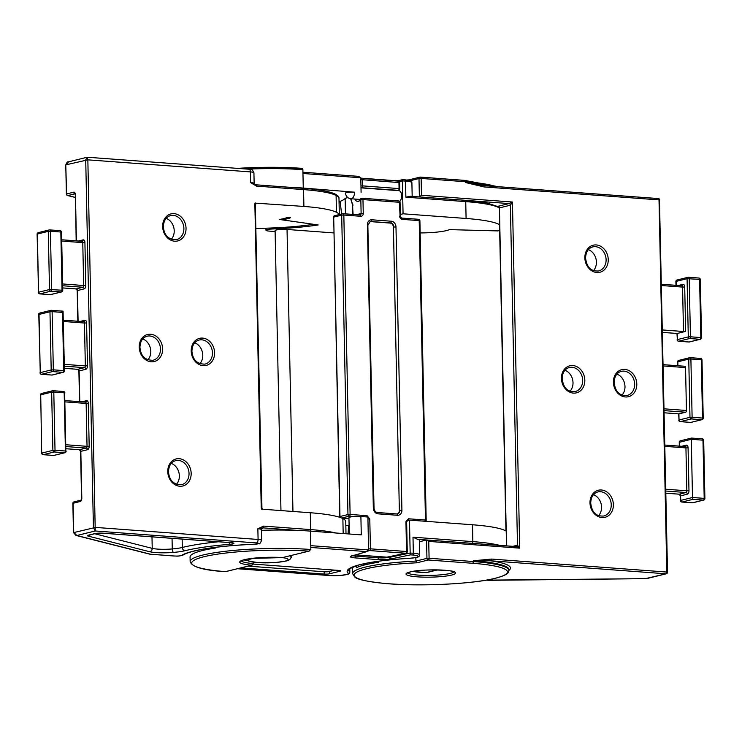 <?xml version="1.0" encoding="UTF-8"?>
<svg xmlns="http://www.w3.org/2000/svg" width="742" height="742" viewBox="0 0 742 742"><rect width="100%" height="100%" fill="white"/><g stroke="black" fill="none" stroke-linecap="round" stroke-linejoin="round"><path stroke-width="1.11" d="M399.725 201.527A5.806 3.135 -85.8 0 0 401.626 195.675A5.806 3.135 -85.8 0 0 398.899 190.666L360.992 187.856M349.287 533.99L348.944 517.693A7.745 1.132 -1.2 0 1 350.187 517.053A7.745 1.132 -1.2 0 1 360.89 516.497L361.28 534.88L310.453 531.114A78.198 11.427 -1.2 0 0 261.416 530.317M290.743 558.058A23.225 3.395 178.8 0 0 291.513 557.168A23.225 3.395 178.8 0 0 289.649 555.879M413.183 571.377A19.746 2.885 178.8 0 0 426.177 572.592A3.098 0.714 90.8 0 1 426.075 572.629A3.098 3.098 0 0 0 426.854 572.536L437.502 569.921M334.985 570.144L329.522 571.488A3.868 0.566 -1.2 0 1 324.171 571.767L248.051 566.127M225.429 571.637L225.503 571.665C203.596 570.357 191.816 566.99 190.156 561.592A78.198 11.427 -1.2 0 1 230.883 550.685A78.198 11.427 -1.2 0 1 310.833 549.488L308.718 551.13A76.649 11.195 178.8 0 0 204.05 556.713A76.649 11.195 178.8 0 0 225.429 571.637L252.076 565.135M309.21 551.065L282.619 557.557A28.65 4.183 -1.2 0 0 244.331 559.7A28.65 4.183 -1.2 0 0 251.529 565.209L253.616 563.577L253.588 562.241M309.275 551.056L282.619 557.557M253.486 564.133A3.868 0.566 -1.2 0 1 254.478 564.18L338.946 570.44A3.868 0.566 -1.2 0 1 340.708 570.876A3.868 0.566 -1.2 0 1 340.086 571.201L329.569 573.789A3.868 0.566 -1.2 0 1 324.217 574.067L240.89 567.89M225.503 571.665L252.002 565.154M247.503 560.618A27.102 3.96 -1.2 0 1 243.895 559.876M367.884 564.189L362.662 564.05M190.156 561.592L190.063 556.992A78.198 11.427 -1.2 0 1 215.857 547.948L215.839 547.318M310.833 549.488L310.759 545.658L368.579 549.943L366.585 551.594L310.796 547.457M237.523 568.715L329.216 575.514A12.391 1.809 178.8 0 0 342.711 575.236A12.391 1.809 178.8 0 0 348.183 573.316A83.614 12.215 -1.2 0 1 409.009 558.346A12.391 1.809 178.8 0 0 418.024 556.695A12.391 1.809 178.8 0 0 412.524 555.007L410.549 554.858L410.168 553.031L409.473 520.105L472.496 524.77A78.198 11.427 178.8 0 1 506.202 531.114M419.416 541.743L426.557 539.99L417.542 539.323L412.997 537.18L472.849 541.623A78.198 11.427 -1.2 0 1 499.718 545.389M417.542 539.323A13.94 2.031 -1.2 0 1 419.388 540.287L419.694 554.84A13.94 2.031 -1.2 0 0 413.331 553.263L412.997 537.18M352.023 555.981L367.188 551.491L351.615 556.027A1.549 1.354 -106.5 0 0 352.023 555.981L351.513 556.175L351.958 555.183M407.488 520.513L409.473 520.105M360.89 516.497L367.893 517.016L368.579 549.943M348.044 533.897L348.582 525.364A85.163 12.438 178.8 0 0 349.102 525.113M345.828 525.29L348.582 525.364M333.779 232.923L287.043 229.454L292.951 511.461M280.958 510.57L275.096 230.651A7.745 1.132 -1.2 0 1 276.339 230.011A7.745 1.132 -1.2 0 1 287.043 229.454M354.518 192.187A5.806 3.135 94.2 0 1 351.485 198.708A5.806 3.135 94.2 0 1 350.929 198.754A5.806 5.806 0 0 1 345.559 193.087A5.806 0.844 -1.2 0 1 348.582 192.28A5.806 0.844 -1.2 0 1 354.518 192.187L303.265 188.051A78.198 11.427 178.8 0 0 290.076 187.318M341.608 213.993L340.114 201.397L339.048 201.37M340.114 201.397A85.163 12.438 178.8 0 0 345.132 198.466A7.745 1.132 -1.2 0 1 347.97 197.678M275.115 231.541L269.485 231.124A7.745 1.132 178.8 0 1 265.951 230.243A7.745 1.132 178.8 0 1 272.648 228.981A85.163 12.438 178.8 0 0 318.216 224.956L281.904 219.827L282.053 218.983M400.318 214.475L403.064 213.798L466.087 218.473A78.198 11.427 178.8 0 1 499.783 224.817M256.073 228.397A78.198 11.427 178.8 0 0 313.541 224.297L279.307 219.456A27.102 3.96 178.8 0 0 286.931 217.582L290.614 217.675A30.969 4.526 -1.2 0 1 281.904 219.827M499.644 230.02A78.198 11.427 178.8 0 1 497.975 230.92L449.364 229.621A27.102 3.96 -1.2 0 1 420.167 232.932M358.609 176.364L302.931 172.218L358.609 176.364L360.788 177.783L361.094 192.336M497.984 206.304L509.04 203.577L512.444 202.028L510.375 205.2L499.357 207.918A78.198 11.427 178.8 0 0 465.735 201.62L405.874 197.186L405.54 181.104A1.549 0.835 -85.8 0 0 404.807 179.768L402.72 179.61L402.368 180.872L403.064 213.798M405.874 197.186L410.354 196.259L464.854 200.303A1.549 0.835 94.2 0 1 465.002 200.284A1.549 0.835 94.2 0 1 465.735 201.62L466.087 218.473M499.199 207.027L486.9 202.965L465.002 200.284L410.354 196.259M237.542 168.378A76.649 11.195 -1.2 0 1 302.003 168.351A1.549 0.835 94.2 0 1 302.152 168.332A1.549 0.835 94.2 0 1 302.875 169.668L303.265 188.051M402.72 179.61L397.517 180.89M397.248 513.928A3.868 3.209 76.2 0 0 399.354 510.477L393.418 227.145A3.868 3.209 76.2 0 0 390.088 223.073L370.601 221.626A3.868 3.209 76.2 0 0 369.98 221.654M400.105 216.414L399.354 202.288L362.968 199.589A1.549 0.835 -85.8 0 0 362.244 198.253A1.549 0.835 -85.8 0 0 362.096 198.262A1.549 1.28 76.2 0 0 361.762 198.29L360.621 198.8L360.436 199.802A7.939 4.285 94.2 0 1 354.843 199.041M386.591 557.149A1.549 0.835 -85.8 0 0 386.73 557.186A1.549 0.835 -85.8 0 0 386.879 557.168A1.549 1.206 78.2 0 0 387.426 557.057M368.579 550.017A1.549 1.354 73.5 0 0 369.599 550.564L368.06 551.028M355.789 554.868L386.879 557.168L405.744 553.244A1.549 1.206 78.2 0 0 406.032 553.235A1.549 1.549 0 0 0 407.265 551.686L406.635 521.821L407.664 520.513M407.822 520.448A1.549 0.835 -85.8 0 0 408.471 518.779L425.472 520.031L419.202 220.624L402.312 219.372A3.098 2.569 76.2 0 1 399.65 216.117M356.42 214.688L361.122 213.529L360.835 199.7L362.968 199.589L363.265 213.418A3.098 2.569 76.2 0 1 360.723 216.284L343.834 215.032L350.103 514.447L367.105 515.709A1.549 0.835 94.2 0 1 366.836 516.942M166.152 218.334A12.391 10.267 -103.8 0 1 174.222 230.781A12.391 10.267 -103.8 0 1 171.309 239.276M194.71 342.785A12.391 10.267 -103.8 0 1 202.779 355.233A12.391 10.267 -103.8 0 1 199.867 363.728M142.733 338.927A12.391 10.267 -103.8 0 1 150.793 351.383A12.391 10.267 -103.8 0 1 147.89 359.87M171.291 463.379A12.391 10.267 -103.8 0 1 179.351 475.826A12.391 10.267 -103.8 0 1 176.438 484.322M296.615 530.354L262.798 527.85L257.864 528.74L263.614 526.106L310.666 529.593A77.428 11.306 -1.2 0 1 335.95 532.997M81.11 500.127L80.999 500.173A1.549 1.28 76.2 0 0 80.182 501.527L73.106 503.271L73.718 532.376L76.871 535.511L75.916 535.409L150.042 554.228M69.043 161.812L66.019 164.807L87.853 159.845L95.236 530.984L93.418 527.525L85.72 159.957L86.944 157.304L87.853 159.845L250.388 171.894L250.61 182.615L256.491 186.112L303.543 189.6L303.895 206.443L256.593 203.206A1.549 1.28 76.2 0 0 256.25 203.234L255.573 204.514L254.868 204.338L261.221 507.584A3.098 2.569 76.2 0 0 261.601 509.142L310.314 512.75A77.428 11.306 -1.2 0 1 342.869 518.575L343.175 533.535M261.694 528.749A9.294 1.354 -1.2 0 0 262.798 527.85A1.549 0.835 -85.8 0 0 263.614 526.106M346.004 533.748L345.753 521.552A78.198 11.427 178.8 0 0 342.869 518.575M39.456 313.217L39.029 314.441L39.15 313.235L50.901 310.341A1.549 1.28 76.2 0 0 49.974 311.751L39.029 314.441L40.253 372.642L51.189 369.952L49.974 311.751L52.116 311.64L53.331 369.841L63.729 370.61L62.504 312.41L63.061 311.167L51.383 310.304A1.549 0.835 94.2 0 1 52.116 311.64L62.504 312.41M38.769 313.736L40.253 372.642A1.549 1.28 76.2 0 0 41.58 374.274A1.549 0.835 94.2 0 1 41.441 374.283L51.829 375.053A1.549 0.835 94.2 0 0 51.977 375.044A1.549 1.28 76.2 0 0 52.32 375.016L63.256 372.317A1.549 1.28 76.2 0 1 62.922 372.345L52.524 371.575L41.58 374.274L51.977 375.044L62.922 372.345A1.549 0.835 -85.8 0 0 63.729 370.61L64.433 370.787L63.061 311.167M339.187 214.586A78.198 11.427 178.8 0 0 336.451 212.268L336.098 195.424A1.549 1.475 -63 0 0 335.31 194.135A1.549 1.475 -63 0 0 335.301 194.135C337.953 195.638 339.177 197.057 338.983 198.402A78.198 11.427 -1.2 0 0 336.098 195.424A77.428 11.306 -1.2 0 0 303.543 189.6A1.549 0.835 94.2 0 0 302.819 188.264C318.847 189.46 329.68 191.417 335.31 194.135M303.895 206.443A77.428 11.306 -1.2 0 1 336.451 212.268M255.907 184.804L302.671 188.273A1.549 0.835 94.2 0 1 302.819 188.264L255.758 184.777A1.549 0.835 94.2 0 0 255.619 184.786L250.61 182.615A7.745 1.132 178.8 0 1 254.144 183.487L254.627 184.47M74.97 193.81L67.958 195.536A1.549 1.28 -103.8 0 1 66.622 193.903L65.769 164.937C66.808 162.507 67.633 161.496 68.264 161.904L86.953 157.295M254.608 184.47L255.758 184.777A1.549 0.835 94.2 0 1 256.491 186.112M75.257 197.391L67.958 195.536A1.549 1.354 104.3 0 1 67.541 195.508A1.549 1.549 0 0 1 66.381 194.033L73.708 192.169A1.549 1.28 76.2 0 0 74.961 193.783M415.854 557.557L415.928 561.082L426.947 558.364L426.557 539.99L428.737 541.41L429.089 558.253L473.266 561.527A78.198 11.427 -1.2 0 1 508.956 570.357L508.353 572.351C508.075 572.713 507.76 574.985 495.471 578.268C473.071 584.093 419.147 586.634 385.321 583.5C367.253 581.635 357.06 579.474 354.741 576.998L352.598 573.631A78.198 11.427 -1.2 0 1 365.157 567.129A78.198 11.427 -1.2 0 1 415.928 561.082L416.902 562.798A76.649 11.195 178.8 0 0 366.483 568.752A76.649 11.195 178.8 0 0 389.151 583.778A76.649 11.195 178.8 0 0 495.137 578.296A76.649 11.195 178.8 0 0 472.459 563.271L428.282 559.997L416.902 562.798M564.94 370.23A12.391 10.267 -103.8 0 1 573.01 382.677A12.391 10.267 -103.8 0 1 570.097 391.173M616.917 374.089A12.391 10.267 -103.8 0 1 624.987 386.536A12.391 10.267 -103.8 0 1 622.074 395.022M593.498 494.682A12.391 10.267 -103.8 0 1 601.558 507.129A12.391 10.267 -103.8 0 1 598.655 515.616M588.36 249.637A12.391 10.267 -103.8 0 1 596.429 262.084A12.391 10.267 -103.8 0 1 593.517 270.58M356.299 565.738L356.345 567.704A78.198 11.427 -1.2 0 1 365.101 564.829A78.198 11.427 -1.2 0 1 378.568 562.25L378.541 561.249M679.329 446.127L679.245 442.334L691.275 439.301L692.499 497.502L704.195 498.374L702.971 440.173L691.275 439.301L691.702 438.077L702.099 438.847A1.549 0.835 -85.8 0 1 702.247 438.837L691.702 438.077M663.172 364.674L684.671 366.27A1.549 0.835 94.2 0 1 684.82 366.26A1.549 0.835 94.2 0 1 685.552 367.596L686.443 410.474A1.549 0.835 94.2 0 1 685.636 412.218L678.902 413.869L679.032 420L689.977 417.31L688.752 359.109L677.817 361.799L677.9 365.741M662.448 329.949L683.493 331.507L682.566 287.089L684.708 286.978L685.636 331.396L677.223 333.464L677.353 339.595L688.288 336.905L687.073 278.704L676.129 281.394L676.212 285.336M486.279 580.151L645.392 578.658L666.001 573.798L490.852 560.813L473.257 560.767L491.658 559.069L666.817 572.054L659.017 199.895L483.867 186.91L465.327 182.476A78.198 11.427 -1.2 0 1 492.187 186.242M685.636 331.396L683.493 331.507M677.01 333.455L662.495 332.379M678.698 413.86L664.183 412.784L678.782 413.888M692.991 499.338L682.046 502.028L692.444 502.798L703.388 500.108L692.991 499.338L692.499 497.502L680.72 500.405L680.618 495.814A1.549 1.28 76.2 0 0 679.292 494.181L686.025 492.521L665.815 491.028M481.261 185.379L483.135 185.574A1.549 0.835 94.2 0 0 482.986 185.583L465.327 182.476L465.317 181.716L421.131 178.442L421.484 195.285L512.444 202.028L519.697 548.153L516.413 546.622A1.549 1.28 76.2 0 0 516.562 546.604L516.562 546.604A1.549 1.28 76.2 0 0 517.489 545.203L519.697 548.153L428.737 541.41M483.283 185.611L658.145 198.568A1.549 0.835 94.2 0 1 658.293 198.559L483.135 185.574A1.549 0.835 94.2 0 1 483.867 186.91M508.956 570.338A79.746 11.649 -1.2 0 0 490.852 560.813A1.549 0.835 -85.8 0 0 491.658 559.069M426.557 539.99L516.562 546.604M410.252 180.705L418.989 178.553L419.378 196.908L421.484 195.285M420.547 177.134L464.436 180.389A1.549 0.835 94.2 0 1 464.585 180.38L420.408 177.097A1.549 1.549 0 0 0 419.916 177.143A1.549 1.28 -103.8 0 1 420.26 177.115A1.549 0.835 94.2 0 1 420.408 177.097A1.549 0.835 94.2 0 1 421.131 178.442L418.989 178.553A1.549 1.28 -103.8 0 1 419.916 177.143L408.74 179.907M679.579 446.146L679.496 442.204A1.549 1.28 -103.8 0 1 680.423 440.794L691.627 438.049M437.084 569.912L426.177 572.592A3.098 2.569 76.2 0 0 426.854 572.536M241.345 560.841A27.102 3.96 178.8 0 0 253.616 563.577M324.171 571.767L324.217 574.067M329.522 571.488L329.569 573.789M340.077 570.579L340.086 571.201M355.817 554.895L355.845 556.148A1.549 0.835 94.2 0 1 355.038 557.882A10.063 1.475 -1.2 0 1 351.615 556.027M352.886 555.73A8.514 1.243 178.8 0 0 355.845 556.148L378.309 557.808A1.549 0.835 94.2 0 1 377.493 559.551L355.038 557.882M348.183 573.316A1.549 1.512 -48.2 0 0 349.677 571.72A13.94 2.031 -1.2 0 1 349.853 572.036C349.723 573.38 348.879 574.178 347.321 574.429L339.595 575.532L329.068 575.523A1.549 0.835 94.2 0 1 328.929 575.495M409.009 558.346L409.074 558.355C386.777 559.746 369.841 562.009 358.284 565.144C349.677 568.548 346.458 570.125 348.647 569.884A82.065 11.993 178.8 0 0 349.677 571.72L349.612 568.715M412.524 555.007A1.549 0.835 -85.8 0 0 413.331 553.263L410.168 553.031L389.652 557.298A1.549 1.206 78.2 0 0 390.904 558.939A10.063 1.475 -1.2 0 1 377.493 559.551M378.281 556.556L378.309 557.808A8.514 1.243 178.8 0 0 389.652 557.298L389.633 556.639M410.549 554.858L390.904 558.939M329.216 575.514A1.549 0.835 94.2 0 1 329.068 575.523L237.449 568.734M472.107 543.339A1.549 0.835 -85.8 0 0 472.849 541.623L472.496 524.77M310.759 545.658L310.453 531.114M402.795 179.638L404.659 179.777A1.549 0.835 -85.8 0 1 404.807 179.768C414.444 181.41 409.612 180.26 411.893 182.68A13.94 2.031 178.8 0 0 405.54 181.104L402.368 180.872L399.27 181.632M272.629 227.961L272.648 228.981M360.788 177.783L302.959 173.498M345.457 213.872L345.132 198.466M302.875 169.668A78.198 11.427 178.8 0 0 247.596 169.12M357.616 199.246A6.39 3.45 -85.8 0 0 359.007 199.932L360.621 198.8M398.398 190.332A1.549 1.28 -103.8 0 1 398.204 190.397L398.602 190.304A1.549 1.28 76.2 0 1 398.259 190.332L361.475 187.726L398.259 190.332A1.549 0.835 -85.8 0 0 399.066 188.589L399.78 188.765L399.65 182.606L362.56 179.74L362.69 185.89L399.066 188.589L398.946 182.439A1.549 0.835 -85.8 0 0 398.352 181.131A15.48 8.366 -85.8 0 0 397.016 180.825L360.798 178.136A15.48 8.366 94.2 0 1 361.966 178.432L398.352 181.131A1.549 1.289 -68.9 0 1 398.658 181.196L397.016 180.825M367.93 519.02L369.785 518.964L367.105 515.709M369.785 518.964L370.406 548.83L406.551 551.51L405.93 521.645L406.635 521.821M408.471 518.779L405.93 521.645M395.978 226.931L401.914 510.264A5.417 4.489 -103.8 0 1 397.48 515.282L377.984 513.835A5.417 4.489 -103.8 0 1 373.328 508.14L367.392 224.807A5.417 4.489 -103.8 0 1 371.825 219.79L391.322 221.227A5.417 4.489 -103.8 0 1 395.978 226.931L393.844 227.043A3.868 3.209 76.2 0 0 390.515 222.971L371.019 221.524A3.868 3.209 76.2 0 0 370.175 221.598L368.097 224.984L367.392 224.807M360.723 216.284A1.549 0.835 -85.8 0 0 360 214.948L343.11 213.696A1.549 0.835 -85.8 0 1 343.834 215.032L341.691 215.143A1.549 1.28 -103.8 0 1 342.618 213.742L334.623 215.709A1.549 1.28 -103.8 0 0 333.696 217.118L339.975 516.525L347.961 514.558L341.691 215.143L333.696 217.118L339.725 516.655A1.549 1.549 0 0 0 339.91 517.369M399.354 510.477L393.418 227.145M425.936 520.337L425.472 520.031A1.549 0.835 -85.8 0 1 425.203 521.264M419.666 220.93L419.202 220.624A1.549 0.835 94.2 0 0 418.479 219.289L401.58 218.037A1.549 0.835 94.2 0 1 402.312 219.372M353.971 516.534L349.297 516.182A1.549 0.835 94.2 0 0 350.103 514.447L347.961 514.558A1.549 1.28 -103.8 0 0 349.297 516.182L341.728 518.046M340.263 517.489A1.549 1.28 -103.8 0 1 339.975 516.525L339.725 516.655M367.846 225.114L374.033 508.316C374.367 510.097 374.979 511.312 375.869 511.98L377.261 512.499A1.549 0.835 94.2 0 1 377.984 513.835M401.914 510.264L399.771 510.375A3.868 3.209 76.2 0 1 397.452 513.891L396.757 513.946A1.549 0.835 -85.8 0 0 396.608 513.956L377.4 512.537M352.914 205.46A3.098 1.669 -85.8 0 0 352.496 203.623A1.549 0.983 152.2 0 0 352.431 204.44L353.109 214.438M399.817 202.594L399.354 202.288A1.549 0.835 -85.8 0 0 398.63 200.952L362.244 198.253A1.549 1.549 0 0 0 361.762 198.29A1.549 1.28 76.2 0 0 360.835 199.7L360.436 199.802M360.074 199.431L350.929 198.754A13.931 7.522 -85.8 0 0 352.496 203.623M362.393 198.29L398.482 200.961A1.549 0.835 -85.8 0 1 398.63 200.952A1.549 1.549 0 0 1 400.068 202.464L400.355 216.293L401.58 218.037A1.549 0.835 94.2 0 0 401.441 218.046M401.728 218.065L418.33 219.298A1.549 0.835 94.2 0 1 418.479 219.289A1.549 1.549 0 0 1 419.907 220.801L426.186 520.207A1.549 1.549 0 0 1 425.76 521.311M343.249 213.733L359.851 214.967A1.549 0.835 -85.8 0 1 360 214.948L360.195 214.939A1.549 1.28 76.2 0 0 361.122 213.529L363.265 213.418M370.601 221.626L371.019 221.524A1.549 0.835 -85.8 0 0 371.825 219.79M390.088 223.073L390.515 222.971A1.549 0.835 94.2 0 0 391.322 221.227M398.204 190.397A1.549 1.28 -103.8 0 1 397.86 190.425A1.549 0.835 -85.8 0 1 397.712 190.444A1.549 1.549 0 0 0 398.204 190.397M397.573 190.406A1.549 0.835 -85.8 0 0 397.712 190.444L361.326 187.745A1.549 0.835 -85.8 0 0 361.475 187.726A1.549 1.28 -103.8 0 1 360.992 187.587M360.983 187.151A1.549 1.28 76.2 0 0 361.873 187.633A1.549 0.835 -85.8 0 0 362.69 185.89L360.955 185.936M360.825 179.777L362.56 179.74A1.549 0.835 -85.8 0 0 361.966 178.432A1.549 1.289 -68.9 0 0 360.807 178.98M343.11 213.696A1.549 0.835 -85.8 0 0 342.962 213.715A1.549 1.28 -103.8 0 0 342.618 213.742A1.549 1.549 0 0 1 343.11 213.696M407.265 551.686L406.551 551.51A1.549 0.835 -85.8 0 1 405.744 553.244L369.599 550.564A1.549 0.835 -85.8 0 0 370.406 548.83L368.561 548.885M342.108 518.213L348.963 518.723M377.112 512.518A1.549 0.835 94.2 0 1 377.261 512.499L396.757 513.946A1.549 0.835 -85.8 0 1 397.48 515.282M396.859 513.965A3.868 3.209 76.2 0 0 397.452 513.891M186.038 228.295A13.94 11.547 -103.8 0 1 174.63 241.206A13.94 11.547 -103.8 0 1 162.646 226.56A13.94 11.547 -103.8 0 1 174.055 213.64A13.94 11.547 -103.8 0 1 186.038 228.295M176.466 239.657A12.391 10.267 76.2 0 0 183.895 228.406A12.391 10.267 76.2 0 0 170.539 215.607C166.069 216.896 163.676 220.606 163.351 226.737C164.158 235.464 168.527 239.768 176.466 239.657M191.167 473.331A13.94 11.547 -103.8 0 1 179.768 486.251A13.94 11.547 -103.8 0 1 167.775 471.597A13.94 11.547 -103.8 0 1 179.184 458.686A13.94 11.547 -103.8 0 1 191.167 473.331M181.595 484.702A12.391 10.267 76.2 0 0 189.034 473.442A12.391 10.267 76.2 0 0 175.668 460.643C171.198 461.941 168.805 465.642 168.49 471.773C169.287 480.501 173.665 484.814 181.595 484.702M214.596 352.738A13.94 11.547 -103.8 0 1 203.187 365.658A13.94 11.547 -103.8 0 1 191.204 351.003A13.94 11.547 -103.8 0 1 202.612 338.092A13.94 11.547 -103.8 0 1 214.596 352.738M205.015 364.109A12.391 10.267 76.2 0 0 212.453 352.849A12.391 10.267 76.2 0 0 199.097 340.049C194.627 341.339 192.224 345.049 191.909 351.179C192.716 359.907 197.084 364.22 205.015 364.109M162.619 348.888A13.94 11.547 -103.8 0 1 151.21 361.799A13.94 11.547 -103.8 0 1 139.227 347.154A13.94 11.547 -103.8 0 1 150.626 334.234A13.94 11.547 -103.8 0 1 162.619 348.888M153.037 360.26A12.391 10.267 76.2 0 0 160.476 349A12.391 10.267 76.2 0 0 147.12 336.2C142.64 337.489 140.247 341.199 139.932 347.33C140.739 356.058 145.107 360.362 153.037 360.26M73.653 532.608L95.56 527.414L258.086 539.462A7.745 1.132 -1.2 0 1 261.62 540.334L261.397 529.612A7.745 1.132 178.8 0 0 257.864 528.74L258.086 539.462A3.098 1.669 94.2 0 1 256.472 542.94L95.236 530.984L76.871 535.511L150.524 554.218L174.491 555.999A3.098 1.669 94.2 0 1 174.194 556.027A3.098 1.669 94.2 0 1 173.906 555.953M182.142 539.091L182.309 547.475A99.873 14.59 -1.2 0 1 182.782 547.355A99.873 14.59 -1.2 0 1 218.38 541.781M229.055 542.569A3.098 1.15 85.4 0 0 230.066 544.294A96.775 14.135 178.8 0 0 185.444 550.61A96.775 14.135 178.8 0 0 184.99 550.722A26.322 3.849 -1.2 0 1 173.6 552.4A18.578 2.718 -1.2 0 1 149.559 551.696L88.14 536.086A6.196 0.909 -1.2 0 1 88.409 535.168A3.098 2.569 76.2 0 0 89.086 535.112L88.966 535.14M254.71 544.211L254.645 544.248C228.657 545.398 208.419 547.689 193.922 551.13C188.551 552.493 184.953 553.782 183.135 554.988A3.098 2.977 -122.6 0 1 181.53 555.443A87.491 12.781 -1.2 0 1 193.245 551.185A87.491 12.781 -1.2 0 1 254.589 544.22A4.647 0.677 178.8 0 0 258.476 543.617A4.647 0.677 178.8 0 0 256.472 542.94M261.62 540.334C260.423 543.144 259.459 544.276 258.726 543.738L254.589 544.22M255.406 558.04A19.746 2.885 178.8 0 0 251.77 558.726A19.746 2.885 178.8 0 0 257.613 562.594A19.746 2.885 178.8 0 0 284.909 561.175A19.746 2.885 178.8 0 0 281.181 557.492M94.67 533.739L152.231 548.366L151.989 536.856M172.042 538.349L172.265 548.95A23.225 3.395 178.8 0 0 182.309 547.475A3.098 2.578 75.9 0 0 184.99 550.722M149.559 551.696A3.098 2.708 104.3 0 0 152.231 548.366A15.489 2.263 178.8 0 0 172.265 548.95A3.098 1.252 85.1 0 0 173.6 552.4M88.409 535.168L94.624 533.637A3.098 2.569 76.2 0 0 95.291 533.581L102.888 533.22A3.098 1.669 94.2 0 1 102.619 533.155M94.624 533.637A6.196 0.909 -1.2 0 1 103.184 533.192A3.098 1.669 94.2 0 1 102.888 533.22L230.79 542.699A3.098 1.669 94.2 0 1 230.512 542.634M90.172 534.843A3.098 2.708 104.3 0 1 88.14 536.086M103.184 533.192L231.087 542.671A3.098 1.669 94.2 0 1 230.79 542.699L232.107 542.773M231.087 542.671A6.196 0.909 -1.2 0 1 233.888 543.459A6.196 0.909 -1.2 0 1 230.066 544.294M174.491 555.999A4.647 0.677 178.8 0 0 181.53 555.443M204.041 549.061A76.649 11.195 178.8 0 0 206.74 549.562M310.221 531.096A1.549 0.835 -85.8 0 0 310.666 529.593L310.314 512.75M255.183 202.835A3.098 2.569 76.2 0 0 254.868 204.338M76.166 240.853L75.452 194.812A3.098 1.669 -85.8 0 0 73.708 192.169M75.452 194.812L76.417 240.872M78.457 241.02L83.16 239.87A1.549 1.28 -103.8 0 1 82.102 241.298M78.096 321.277L77.456 290.53L84.189 288.879A3.098 1.669 -85.8 0 0 85.803 285.401L84.913 242.513A3.098 1.669 -85.8 0 0 83.16 239.87M80.145 321.425L84.848 320.275A1.549 1.28 -103.8 0 1 83.781 321.703M79.784 401.682L79.144 370.935L85.868 369.284A3.098 1.669 -85.8 0 0 87.491 365.806L86.591 322.918A3.098 1.669 -85.8 0 0 84.848 320.275M81.833 401.83L86.526 400.68A3.098 1.669 -85.8 0 1 88.279 403.323L89.179 446.211A3.098 1.669 -85.8 0 1 87.556 449.689L80.822 451.34L81.805 498.058A3.098 1.669 -85.8 0 1 80.182 501.527M64.304 364.35L85.349 365.917L84.449 323.03L63.404 321.471M62.616 283.945L83.67 285.512L82.77 242.625L61.716 241.067M49.51 289.547L48.286 231.346L37.35 234.036L38.565 292.237L49.51 289.547L62.04 290.205L60.825 232.005L50.428 231.235L51.643 289.436A1.549 0.835 94.2 0 1 50.836 291.17L39.901 293.869L50.298 294.639L61.234 291.94L50.836 291.17A1.549 1.28 -103.8 0 1 49.51 289.547M65.982 444.755L87.037 446.322L86.137 403.435L65.083 401.876M54.314 455.282A1.549 1.28 -103.8 0 1 53.665 455.449A1.549 0.835 94.2 0 1 53.517 455.458L43.119 454.688A1.549 0.835 94.2 0 0 43.268 454.679L53.665 455.449L64.6 452.75L54.203 451.98L43.268 454.679A1.549 1.28 -103.8 0 1 41.932 453.047L52.877 450.357L51.652 392.156L40.717 394.846L41.691 453.177A1.549 1.549 0 0 0 43.119 454.688A1.549 0.835 94.2 0 1 42.804 454.54M65.417 451.015L64.192 392.815L53.795 392.045L55.019 450.246L65.417 451.015A1.549 0.835 94.2 0 1 64.6 452.75A1.549 1.28 -103.8 0 0 64.944 452.722A1.549 1.549 0 0 0 66.121 451.192L65.417 451.015M49.844 229.937L59.954 230.679A1.549 0.835 94.2 0 1 60.102 230.669A1.549 0.835 94.2 0 1 60.825 232.005L61.53 232.181A1.549 1.549 0 0 0 60.102 230.669L49.705 229.899A1.549 0.835 94.2 0 1 50.428 231.235L48.286 231.346A1.549 1.28 -103.8 0 1 49.556 229.909A1.549 0.835 94.2 0 1 49.705 229.899A1.549 1.549 0 0 0 49.213 229.937L38.278 232.636A1.549 1.549 0 0 0 37.1 234.166L37.35 234.036A1.549 1.28 -103.8 0 1 38.278 232.636M79.199 449.689A1.549 0.835 -85.8 0 0 79.348 449.726L66.066 448.743L79.496 449.717L86.22 448.057L66.019 446.563M61.688 239.805L81.898 241.298A1.549 0.835 94.2 0 1 82.037 241.289A1.549 0.835 94.2 0 1 82.77 242.625L84.913 242.513M51.532 310.341L62.931 311.186M63.376 320.21L83.577 321.703A1.549 0.835 94.2 0 1 83.725 321.694A1.549 0.835 94.2 0 1 84.449 323.03L86.591 322.918M62.699 287.915L76.12 288.907L82.854 287.247L62.653 285.753M53.211 390.746L63.32 391.488A1.549 0.835 -85.8 0 1 63.469 391.479L53.072 390.709A1.549 0.835 94.2 0 1 53.795 392.045L51.652 392.156A1.549 1.28 -103.8 0 1 52.923 390.719A1.549 0.835 94.2 0 1 53.072 390.709A1.549 1.549 0 0 0 52.589 390.746L41.645 393.445A1.549 1.28 76.2 0 0 40.717 394.846L41.691 453.177M65.055 400.615L85.265 402.108A1.549 0.835 -85.8 0 1 85.404 402.099L85.599 402.081A1.549 1.28 76.2 0 0 86.526 400.68M64.387 368.32L77.808 369.312L84.542 367.652L64.341 366.158M37.1 234.166L38.565 292.237A1.549 1.28 76.2 0 0 39.901 293.869A1.549 0.835 94.2 0 1 39.753 293.878L50.15 294.648A1.549 0.835 94.2 0 0 50.298 294.639A1.549 1.28 76.2 0 0 50.632 294.611L61.577 291.912A1.549 1.28 76.2 0 1 61.234 291.94A1.549 0.835 -85.8 0 0 62.04 290.205L62.755 290.382L61.53 232.181M255.322 204.644L261.926 507.76L261.221 507.584M85.803 285.401L83.67 285.512A1.549 0.835 94.2 0 1 82.854 287.247A1.549 1.28 76.2 0 1 84.189 288.879M261.676 507.88L262.816 509.402M256.593 203.206L256.018 203.345M62.699 287.933L75.981 288.916L77.456 290.53A1.549 1.28 76.2 0 0 76.12 288.907A1.549 0.835 94.2 0 1 75.981 288.916A1.549 0.835 94.2 0 1 75.832 288.888M55.019 450.246L52.877 450.357A1.549 1.28 -103.8 0 0 54.203 451.98A1.549 0.835 94.2 0 0 55.019 450.246M41.988 393.418A1.549 1.28 76.2 0 0 41.645 393.445A1.549 1.549 0 0 0 40.467 394.976M64.192 392.815A1.549 0.835 -85.8 0 0 63.469 391.479A1.549 1.549 0 0 1 64.897 392.991L64.192 392.815M64.647 393.121L65.871 451.322M73.041 503.503L73.106 503.271A1.549 1.28 -103.8 0 1 74.033 501.87L81.026 500.145L81.805 498.058M80.572 451.47L80.822 451.34A1.549 1.28 -103.8 0 0 79.496 449.717A1.549 0.835 -85.8 0 1 79.348 449.726L80.572 451.47L81.555 498.179M64.944 452.722L53.999 455.421A1.549 1.549 0 0 1 53.517 455.458A1.549 0.835 94.2 0 1 53.378 455.421M87.491 365.806L85.349 365.917A1.549 0.835 94.2 0 1 84.542 367.652A1.549 1.28 76.2 0 1 85.868 369.284M89.179 446.211L87.037 446.322A1.549 0.835 -85.8 0 1 86.22 448.057A1.549 1.28 -103.8 0 1 87.556 449.689M64.387 368.338L77.66 369.321L79.144 370.935A1.549 1.28 76.2 0 0 77.808 369.312A1.549 0.835 94.2 0 1 77.66 369.321A1.549 0.835 94.2 0 1 77.52 369.293M65.055 400.587L85.404 402.099A1.549 0.835 -85.8 0 1 86.137 403.435L88.279 403.323M51.189 369.952A1.549 1.28 76.2 0 0 52.524 371.575A1.549 0.835 94.2 0 0 53.331 369.841L51.189 369.952M51.235 310.314A1.549 1.28 76.2 0 0 50.901 310.341A1.549 1.549 0 0 1 51.383 310.304A1.549 0.835 94.2 0 0 51.235 310.314M253.922 172.775A7.745 1.132 -1.2 0 0 250.388 171.894A3.098 1.669 -85.8 0 0 248.932 169.222C252.178 170.372 251.334 167.766 253.922 172.775L254.144 183.487M40.003 372.772A1.549 1.549 0 0 0 41.441 374.283A1.549 0.835 94.2 0 1 41.116 374.135M52.626 374.877A1.549 1.28 76.2 0 1 52.32 375.016A1.549 1.549 0 0 1 51.829 375.053A1.549 0.835 94.2 0 1 51.69 375.016M38.315 292.367A1.549 1.549 0 0 0 39.753 293.878A1.549 0.835 94.2 0 1 39.437 293.73M50.948 294.472A1.549 1.28 76.2 0 1 50.632 294.611A1.549 1.549 0 0 1 50.15 294.648A1.549 0.835 94.2 0 1 50.002 294.611M65.769 164.937L66.381 194.033M75.944 535.418L73.467 532.506L72.855 503.401A1.549 1.549 0 0 1 74.033 501.87M451.6 575.069A24.774 3.617 -1.2 0 1 417.347 576.84A24.774 3.617 -1.2 0 1 410.02 571.98A24.774 3.617 -1.2 0 1 444.272 570.208A24.774 3.617 -1.2 0 1 451.6 575.069M407.701 572.843A23.225 3.395 178.8 0 0 425.454 575.402A23.225 3.395 178.8 0 0 450.264 573.436A23.225 3.395 178.8 0 0 453.863 571.878M561.434 378.457A13.94 11.547 -103.8 0 1 572.843 365.537A13.94 11.547 -103.8 0 1 584.826 380.192A13.94 11.547 -103.8 0 1 573.418 393.102A13.94 11.547 -103.8 0 1 561.434 378.457M582.683 380.294A12.391 10.267 76.2 0 0 569.327 367.503C564.857 368.793 562.455 372.503 562.139 378.624C563.132 385.404 565.515 392.286 575.245 391.553A12.391 10.267 76.2 0 0 582.683 380.294M613.411 382.306A13.94 11.547 -103.8 0 1 624.82 369.386A13.94 11.547 -103.8 0 1 636.803 384.041A13.94 11.547 -103.8 0 1 625.395 396.961A13.94 11.547 -103.8 0 1 613.411 382.306M634.66 384.152A12.391 10.267 76.2 0 0 621.304 371.352C616.834 372.642 614.441 376.352 614.116 382.482C615.109 389.262 617.502 396.135 627.231 395.412A12.391 10.267 76.2 0 0 634.66 384.152M589.992 502.9A13.94 11.547 -103.8 0 1 601.391 489.989A13.94 11.547 -103.8 0 1 613.384 504.634A13.94 11.547 -103.8 0 1 601.975 517.554A13.94 11.547 -103.8 0 1 589.992 502.9M611.241 504.746A12.391 10.267 76.2 0 0 597.885 491.946C593.405 493.235 591.012 496.945 590.697 503.076C591.68 509.856 594.073 516.729 603.803 516.005A12.391 10.267 76.2 0 0 611.241 504.746M584.854 257.854A13.94 11.547 -103.8 0 1 596.262 244.943A13.94 11.547 -103.8 0 1 608.245 259.589A13.94 11.547 -103.8 0 1 596.837 272.509A13.94 11.547 -103.8 0 1 584.854 257.854M606.103 259.7A12.391 10.267 76.2 0 0 592.747 246.9C588.276 248.199 585.883 251.9 585.559 258.03C586.551 264.811 588.944 271.683 598.673 270.96A12.391 10.267 76.2 0 0 606.103 259.7M495.554 186.492A78.198 11.427 178.8 0 0 465.317 181.716A1.549 0.835 94.2 0 0 464.585 180.38L498.095 186.687M508.956 570.357L508.938 569.587A78.198 11.427 178.8 0 0 473.257 560.767L473.266 561.527A1.549 0.835 -85.8 0 1 472.459 563.271M678.652 413.878L679.032 420A1.549 1.28 -103.8 0 0 680.368 421.623A1.549 0.835 94.2 0 1 680.219 421.642L690.616 422.411A1.549 0.835 94.2 0 0 690.765 422.402A1.549 1.28 76.2 0 0 691.099 422.365L702.034 419.675A1.549 1.28 -103.8 0 1 701.7 419.703L691.303 418.933L680.368 421.623L690.765 422.402L701.7 419.703A1.549 0.835 -85.8 0 0 702.507 417.969L701.292 359.768L690.895 358.998L692.11 417.199L703.212 418.145L701.997 359.944L701.292 359.768A1.549 0.835 -85.8 0 0 700.559 358.432A1.549 0.835 -85.8 0 0 700.42 358.442L690.31 357.69M681.629 446.304L686.322 445.144A3.098 1.669 94.2 0 1 688.075 447.788L688.975 490.675L686.832 490.787L685.933 447.899L664.878 446.341M681.583 501.898A1.549 0.835 -85.8 0 0 681.898 502.046A1.549 0.835 -85.8 0 0 682.046 502.028A1.549 1.28 -103.8 0 1 680.72 500.405L680.377 495.934L687.352 494.153A3.098 1.669 -85.8 0 0 688.975 490.675M665.778 489.228L686.832 490.787A1.549 0.835 -85.8 0 1 686.025 492.521A1.549 1.28 76.2 0 1 687.352 494.153M685.552 367.596L663.2 365.936M664.099 408.823L686.443 410.474M689.207 278.593L690.431 336.794L700.828 337.564L699.604 279.363L687.073 278.704A1.549 1.28 -103.8 0 1 688.335 277.267A1.549 0.835 94.2 0 1 688.483 277.258A1.549 0.835 94.2 0 1 689.207 278.593M678.262 285.494L682.955 284.334A3.098 1.669 -85.8 0 1 684.708 286.978M661.484 284.269L681.694 285.772A1.549 0.835 -85.8 0 1 681.833 285.753A1.549 0.835 -85.8 0 1 682.566 287.089L661.512 285.531M512.796 546.353L517.489 545.203L510.375 205.2A1.549 1.28 -103.8 0 0 509.04 203.577L468.768 200.59M498.105 206.267A1.549 1.28 -103.8 0 1 499.431 207.899L506.517 545.889M426.928 540.018L516.228 546.631M665.862 493.189L679.292 494.181A1.549 0.835 -85.8 0 1 679.143 494.191L665.862 493.207M688.622 277.285L698.732 278.037A1.549 0.835 -85.8 0 1 698.881 278.027L688.483 277.258A1.549 1.549 0 0 0 688.001 277.295L677.056 279.984A1.549 1.549 0 0 0 675.879 281.524L675.962 285.318M688.789 341.969A1.549 0.835 -85.8 0 0 688.928 342.006A1.549 0.835 -85.8 0 0 689.077 341.997L700.012 339.298L689.624 338.528L678.68 341.218L689.077 341.997A1.549 1.28 76.2 0 0 689.726 341.83M685.265 446.573A1.549 1.28 76.2 0 0 685.395 446.554L664.86 445.061L685.061 446.582A1.549 0.835 94.2 0 1 685.209 446.563A1.549 0.835 94.2 0 1 685.933 447.899L688.075 447.788M685.636 412.218L664.136 410.623M395.662 180.723A76.649 11.195 -1.2 0 1 399.205 180.473M407.135 180A76.649 11.195 -1.2 0 1 408.61 179.926M678.216 341.088A1.549 0.835 -85.8 0 0 678.531 341.237L688.928 342.006A1.549 1.549 0 0 0 689.411 341.969L700.355 339.27A1.549 1.28 -103.8 0 1 700.012 339.298A1.549 0.835 94.2 0 0 700.828 337.564L701.533 337.74L700.309 279.539A1.549 1.549 0 0 0 698.881 278.027A1.549 0.835 -85.8 0 1 699.604 279.363L700.309 279.539M675.879 281.524L676.129 281.394A1.549 1.28 -103.8 0 1 677.056 279.984M681.898 285.763A1.549 1.28 76.2 0 0 682.955 284.334M703.435 440.479L702.971 440.173A1.549 0.835 -85.8 0 0 702.247 438.837A1.549 1.549 0 0 1 703.685 440.349L704.9 498.541L704.195 498.374A1.549 0.835 -85.8 0 1 703.388 500.108A1.549 1.28 -103.8 0 0 703.722 500.08A1.549 1.549 0 0 0 704.9 498.541L704.65 498.67M693.093 502.64A1.549 1.28 -103.8 0 1 692.444 502.798A1.549 0.835 -85.8 0 1 692.295 502.816A1.549 1.549 0 0 0 692.787 502.77L703.722 500.08M692.156 502.779A1.549 0.835 -85.8 0 0 692.295 502.816L681.898 502.046A1.549 1.549 0 0 1 680.47 500.535M658.293 198.559A1.549 0.835 94.2 0 1 659.017 199.895L659.721 200.071A1.549 1.549 0 0 0 658.293 198.559M679.004 494.163A1.549 0.835 -85.8 0 0 679.143 494.191L680.377 495.934M659.471 200.201L667.522 572.23L666.817 572.054A1.549 0.835 -85.8 0 1 666.001 573.798A1.549 1.28 76.2 0 0 666.344 573.77L647.135 578.491A1.549 1.28 -103.8 0 1 646.801 578.519M667.271 572.36L667.522 572.23A1.549 1.549 0 0 1 666.344 573.77M647.451 578.361A1.549 1.28 -103.8 0 1 647.135 578.491L645.364 578.658M488.95 580.318L645.382 578.667M428.282 559.997A1.549 0.835 -85.8 0 0 429.089 558.253L426.947 558.364A1.549 1.28 76.2 0 0 428.282 559.997M690.468 422.374A1.549 0.835 94.2 0 0 690.616 422.411A1.549 1.549 0 0 0 691.099 422.365A1.549 1.28 76.2 0 0 691.414 422.235M701.746 360.074L701.997 359.944A1.549 1.549 0 0 0 700.559 358.432L690.171 357.663A1.549 0.835 -85.8 0 0 690.023 357.672A1.549 1.28 76.2 0 0 688.752 359.109L690.895 358.998A1.549 0.835 -85.8 0 0 690.171 357.663A1.549 1.549 0 0 0 689.68 357.7L678.744 360.389A1.549 1.28 76.2 0 0 677.817 361.799L677.641 365.723M677.103 339.725A1.549 1.549 0 0 0 678.531 341.237A1.549 0.835 -85.8 0 0 678.68 341.218A1.549 1.28 76.2 0 1 677.353 339.595L676.973 333.473M688.288 336.905A1.549 1.28 76.2 0 0 689.624 338.528A1.549 0.835 94.2 0 0 690.431 336.794L688.288 336.905M685.395 446.554A1.549 1.28 76.2 0 0 686.322 445.144M679.078 360.362A1.549 1.28 76.2 0 0 678.744 360.389A1.549 1.549 0 0 0 677.567 361.929M692.11 417.199L689.977 417.31A1.549 1.28 -103.8 0 0 691.303 418.933A1.549 0.835 -85.8 0 0 692.11 417.199M678.782 420.13A1.549 1.549 0 0 0 680.219 421.642A1.549 0.835 94.2 0 1 679.904 421.493M412.84 571.433L426.075 572.629M241.252 560.516L241.104 561.008C241.465 561.323 238.998 560.331 251.816 558.429L282.702 557.585M409.074 558.355C419.471 557.168 419.091 557.075 419.694 554.84M349.779 568.595L349.853 572.036M265.914 228.193L265.951 230.243M412.181 196.37L411.893 182.68M302.152 168.332L237.412 168.369M398.602 190.304A1.549 1.549 0 0 0 399.78 188.765M399.65 182.606A1.549 1.549 0 0 0 398.658 181.196M350.641 198.726L352.431 204.44M352.849 214.419L352.673 205.59M334.623 215.709A1.549 1.549 0 0 0 333.446 217.239M355.724 554.886L386.73 557.186A1.549 1.549 0 0 0 387.166 557.159L406.032 553.235M342.173 518.241L348.963 518.741M246.094 559.347L248.487 561.091L258.782 562.714L275.634 562.519L285.587 561.119C289.269 560.525 291.105 558.958 291.114 556.407M95.291 533.581L89.086 535.112M149.763 554.172L174.194 556.027C176.522 555.879 177.338 556.825 183.135 554.988M260.192 529.037L261.87 528.592L261.397 529.612M203.892 549.089L206.619 549.59M61.688 239.777L82.232 241.271M75.183 193.783L75.202 194.942M77.205 290.66L77.845 321.258M83.92 321.676L63.376 320.182M78.893 371.065L79.533 401.663M248.932 169.222L87.482 157.248M339.317 214.549L338.983 198.402M63.256 372.317A1.549 1.549 0 0 0 64.433 370.787M61.577 291.912A1.549 1.549 0 0 0 62.755 290.382M75.257 197.465L67.541 195.508M407.553 572.481L407.377 573.056L410.354 571.952C422.439 568.289 457.981 570.57 454.206 572.073L454.002 571.507M352.598 573.631L352.459 567.138M661.484 284.251L682.028 285.744M662.495 332.397L677.094 333.483M488.969 580.327L486.186 580.161M395.542 180.714L399.307 180.445M407.033 179.991L408.684 179.907M700.355 339.27A1.549 1.549 0 0 0 701.533 337.74M680.423 440.794A1.549 1.549 0 0 0 679.245 442.334M702.034 419.675A1.549 1.549 0 0 0 703.212 418.145M684.82 366.26L663.172 364.656M505.951 530.966L499.533 224.659M498.355 206.758L499.162 206.86"/></g></svg>
